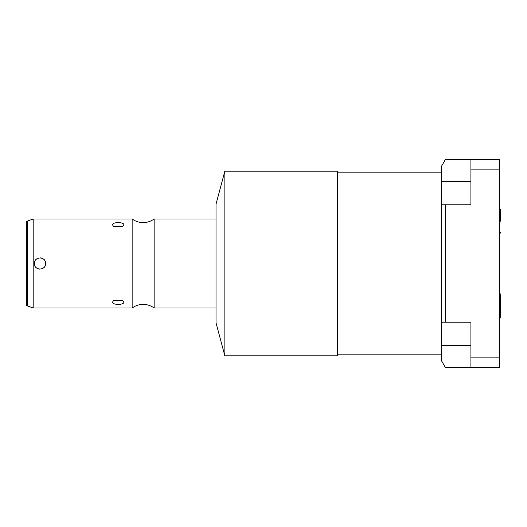 <?xml version="1.0" encoding="UTF-8"?>
<svg xmlns="http://www.w3.org/2000/svg" width="527" height="527" viewBox="0 0 527 527"><rect width="100%" height="100%" fill="white"/><g stroke="black" fill="none" stroke-linecap="round" stroke-linejoin="round"><path stroke-width="0.79" d="M441.244 322.195L441.244 166.703L445.322 159.641L470.914 159.641L470.914 204.805L445.322 204.805L445.322 322.195L470.914 322.195L470.914 367.359L445.322 367.359L441.244 360.297L441.244 322.195L445.322 322.195M441.244 172.876L337.385 172.876M441.244 354.124L337.385 354.124M224.864 355.844L337.385 355.844L337.385 171.156L224.864 171.156L216.024 204.153L216.024 322.847L224.864 355.844L224.864 171.156M216.024 218.988L154.141 218.988L154.141 308.012A18.517 18.517 0 0 0 132.145 308.012L33.175 308.012L33.175 218.988L132.145 218.988L132.145 308.012M216.024 308.012L154.141 308.012M154.141 218.988A18.517 18.517 0 0 1 132.145 218.988M123.858 224.95L122.732 226.65L113.707 226.65L112.58 224.95C112.119 221.827 124.339 221.847 123.858 224.95M123.858 302.05C124.319 305.173 112.099 305.153 112.58 302.05L113.707 300.35L122.732 300.35L123.858 302.05M45.362 265.239A5.639 5.639 0 0 0 45.638 263.5C45.862 270.819 34.103 270.786 34.36 263.5C34.13 256.188 45.902 256.214 45.638 263.5A5.639 5.639 0 0 0 45.362 261.761M26.35 222.513L26.35 304.487L26.35 222.513A1.482 1.482 0 0 1 27.325 221.116L33.175 218.988M26.35 304.487A1.482 1.482 0 0 0 27.325 305.884L33.175 308.012M34.637 265.246A5.639 5.639 0 0 1 34.637 261.767M35.467 260.147A5.639 5.639 0 0 1 38.3 258.125M40.019 257.861A5.639 5.639 0 0 1 41.732 258.131M43.286 258.922A5.639 5.639 0 0 1 44.538 260.154M35.467 266.846A5.639 5.639 0 0 0 36.719 268.085M38.273 268.869A5.639 5.639 0 0 0 39.98 269.139M41.699 268.875A5.639 5.639 0 0 0 44.531 266.853M470.914 159.641L499.701 159.641L499.701 367.359L470.914 367.359M470.914 169.141L499.701 169.141M470.914 357.859L499.701 357.859M441.244 204.805L445.322 204.805M27.325 221.116L27.325 305.884M441.244 181.604L470.914 181.604M441.244 345.396L470.914 345.396M500.65 221.188L500.65 210.029L499.701 208.237M499.701 234.133L500.65 232.341M500.65 305.812L500.65 316.971L500.65 294.659L499.701 292.867M499.701 318.763L500.65 316.971"/></g></svg>
